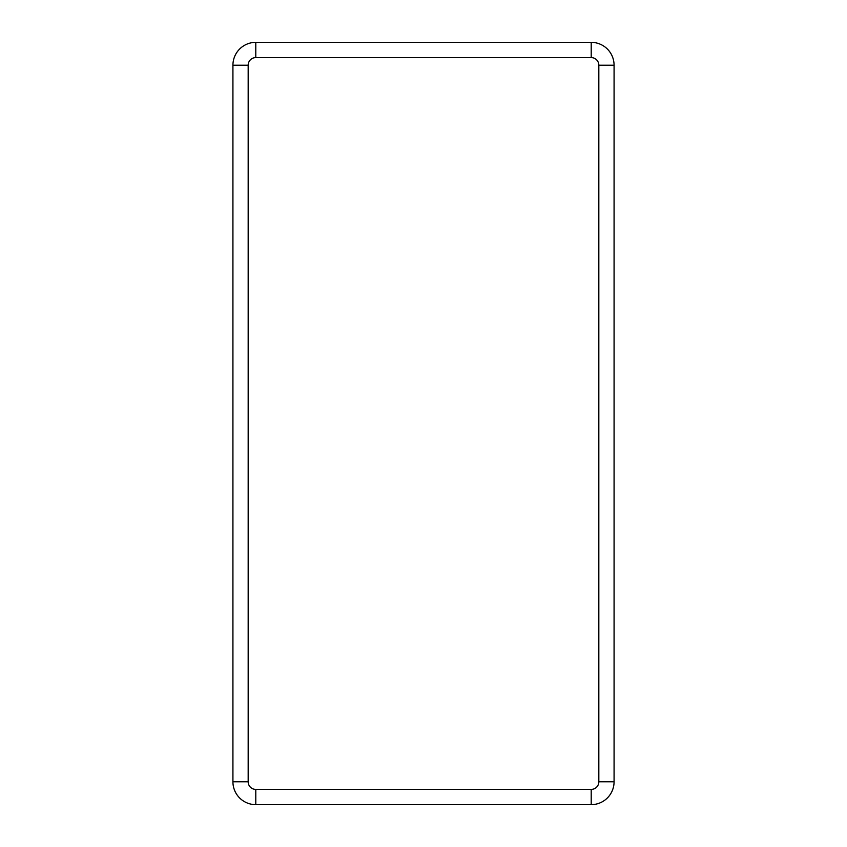<?xml version="1.0" encoding="UTF-8"?>
<svg xmlns="http://www.w3.org/2000/svg" width="847" height="847" viewBox="0 0 847 847"><rect width="100%" height="100%" fill="white"/><g stroke="black" fill="none" stroke-linecap="round" stroke-linejoin="round"><path stroke-width="1.27" d="M255.794 789.404L255.794 804.65A22.869 22.869 0 0 1 232.925 781.781L232.925 65.219A22.869 22.869 0 0 1 255.794 42.35L591.206 42.35A22.869 22.869 0 0 1 614.075 65.219L614.075 781.781A22.869 22.869 0 0 1 591.206 804.65L255.794 804.65A22.869 22.869 0 0 1 232.925 781.781L248.171 781.781A7.623 7.623 0 0 0 255.794 789.404L591.206 789.404A7.623 7.623 0 0 0 598.829 781.781L598.829 65.219A7.623 7.623 0 0 0 591.206 57.596L255.794 57.596A7.623 7.623 0 0 0 248.171 65.219L248.171 781.781M598.829 781.781L614.075 781.781A22.869 22.869 0 0 1 591.206 804.65L591.206 789.404M248.171 65.219L232.925 65.219A22.869 22.869 0 0 1 255.794 42.35L255.794 57.596M591.206 57.596L591.206 42.35A22.869 22.869 0 0 1 614.075 65.219L598.829 65.219"/></g></svg>
